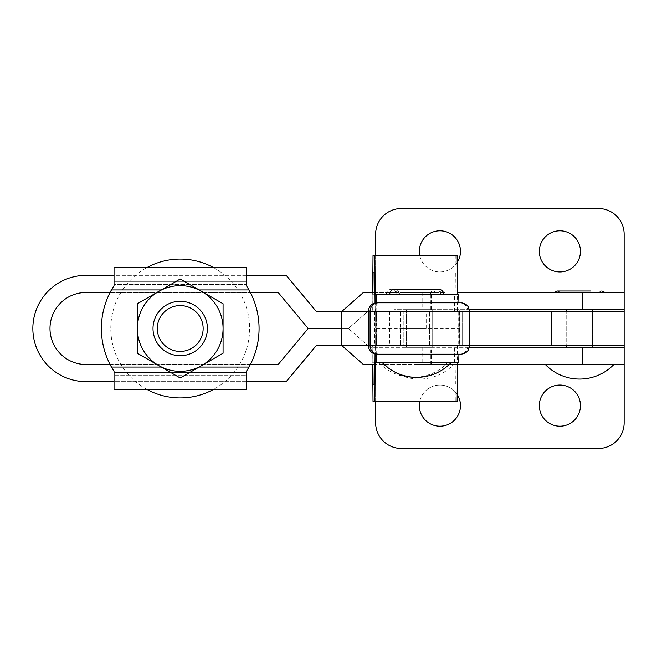 <?xml version="1.0" encoding="UTF-8"?>
<svg xmlns="http://www.w3.org/2000/svg" width="657" height="657" viewBox="0 0 657 657"><rect width="100%" height="100%" fill="white"/><g stroke="black" fill="none" stroke-linecap="round" stroke-linejoin="round"><path stroke-width="0.49" stroke-dasharray="3.29 2.46" d="M429.538 345.639L403.833 345.639L403.833 311.361L429.538 311.361L403.833 311.361L429.538 311.361L403.833 311.361L403.833 345.639L429.538 345.639L429.538 311.361L429.538 345.639L403.833 345.639L429.538 345.639M400.483 328.5L426.196 328.5L400.483 328.5L400.483 345.639L426.196 345.639L400.483 345.639L426.196 345.639L400.483 345.639L400.483 311.361L426.196 311.361L400.483 311.361M426.196 328.5L426.196 311.361M412.013 362.779L447.614 362.779L412.013 362.779M433.825 294.221L399.546 294.221L433.825 294.221C434.113 291.232 435.755 289.589 438.753 289.294L394.619 289.294C397.608 289.589 399.251 291.232 399.546 294.221M443.68 294.221L389.691 294.221L443.68 294.221M417.006 362.779L382.407 362.779L417.006 362.779M430.466 294.221L396.196 294.221L430.466 294.221C430.77 291.232 432.413 289.589 435.402 289.294L435.402 289.294C439.59 291.199 441.233 292.841 440.33 294.221L386.341 294.221L440.313 294.221M377.011 302.795L459.276 302.795A8.566 8.566 -90 0 1 467.841 311.361L624.15 311.361M460.902 302.795A8.566 8.566 -90 0 1 469.468 311.361L469.468 345.639L467.841 345.639L467.841 311.361M467.841 345.639A8.566 8.566 -90 0 1 459.276 354.205L460.902 354.205A8.566 8.566 -90 0 0 469.468 345.639L624.15 345.639M377.011 354.205L459.276 354.205M376.658 354.205L376.822 345.639L459.276 345.639L377.011 345.639L377.011 311.361L459.276 311.361L458.923 302.795M459.276 345.639L459.276 311.361M377.011 311.361L459.087 311.361M376.822 311.361L376.658 302.795M372.7 292.505L372.683 294.221L372.207 294.221L454.948 294.221L455.285 255.655L457.132 255.655M372.757 311.361L455.022 311.361L372.207 311.361L372.757 311.361L372.921 292.505M375.057 303.017L375.131 311.361L376.445 311.361L376.781 328.5L376.445 345.639L375.131 345.639L375.057 353.983M372.921 364.495L372.757 345.639L372.207 345.639L455.022 345.639L455.358 384.205L457.058 384.205L457.395 345.639L458.709 345.639L458.709 311.361L457.395 311.361L457.058 272.795L455.358 272.795L455.022 311.361M372.683 362.779L454.948 362.779L372.207 362.779L372.683 362.779L372.7 364.495M458.923 354.205L459.087 345.639M375.204 362.779L458.75 362.779M454.948 362.779L455.285 401.345L457.132 401.345M458.75 294.221L375.204 294.221M372.207 311.361L372.207 294.221L372.207 311.361M372.757 345.639L455.022 345.639M372.207 362.779L372.207 345.639L372.207 362.779M372.683 294.221L454.948 294.221M373.02 255.655L455.285 255.655M457.058 272.795L455.358 272.795M375.131 311.361L457.395 311.361M376.445 311.361L458.709 311.361M376.781 328.5L459.046 328.5M376.445 345.639L458.709 345.639M375.131 345.639L457.395 345.639M455.358 384.205L457.058 384.205M373.02 401.345L455.285 401.345M592.442 347.356L566.736 347.356L592.442 347.356M592.442 345.639L592.442 311.361L592.442 345.639L566.736 345.639L566.736 311.361L566.736 345.639L592.442 345.639M592.442 309.644L566.736 309.644L592.442 309.644M406.486 347.356L432.191 347.356L406.486 347.356L406.486 309.644L432.191 309.644L406.486 309.644M432.191 347.356L432.191 309.644M400.819 292.505L437.866 292.505L400.811 292.505L397.271 291.01L441.405 291.01L437.866 292.505M444.929 292.505L393.732 292.505L444.929 292.505M418.107 364.495L453.617 364.495L418.107 364.495M588.992 292.505L561.062 292.505L588.992 292.505M566.589 292.505L605.196 292.505L566.589 292.505M550.057 364.495L613.868 364.495L550.057 364.495M469.303 309.644L394.208 309.644L394.208 292.505L363.354 292.505L341.927 311.361L316.214 311.361L286.222 275.365L85.985 275.365A53.135 53.135 0 0 0 32.85 328.5A53.135 53.135 0 0 0 85.985 381.635L286.222 381.635L316.214 345.639L341.927 345.639L363.354 364.495L394.208 364.495L394.208 347.356L469.303 347.356M457.453 364.495L374.966 364.495M374.966 292.505L394.208 292.505L394.208 309.644L624.15 309.644L624.15 292.505L457.453 292.505M49.989 328.5A35.995 35.995 0 0 0 85.985 364.495L278.198 364.495L308.19 328.5L278.198 292.505L85.985 292.505A35.995 35.995 0 0 0 49.989 328.5M624.15 347.356L369.817 347.356L394.208 347.356L394.208 364.495L624.15 364.495L624.15 347.356M110.072 292.505L250.366 292.505M250.366 364.495L110.072 364.495M368.454 346.157L348.391 328.5L308.19 328.5L348.391 328.5L368.454 310.843M422.755 347.356L422.755 364.495M422.755 292.505L422.755 309.644M431.485 309.644L431.485 292.505M431.485 364.495L431.485 347.356M367.871 311.361L348.391 328.5L341.656 328.5L348.391 328.5L367.871 345.639M368.446 311.361L341.927 311.361M246.4 275.365L114.039 275.365M246.4 381.635L114.039 381.635M341.927 345.639L368.446 345.639M432.191 311.361L406.486 311.361L432.191 311.361L432.191 345.639L406.486 345.639L432.191 345.639M375.935 311.361L375.935 345.639M406.486 345.639L406.486 311.361M460.475 251.376A20.564 20.564 0 0 0 439.903 230.804A20.564 20.564 0 0 0 419.338 251.376A20.564 20.564 0 0 0 439.903 271.941A20.564 20.564 0 0 0 460.475 251.376M580.443 251.376A20.564 20.564 0 0 0 559.879 230.804A20.564 20.564 0 0 0 539.315 251.376A20.564 20.564 0 0 0 559.879 271.941A20.564 20.564 0 0 0 580.443 251.376M419.338 405.624A20.564 20.564 0 0 1 439.903 385.059A20.564 20.564 0 0 1 460.475 405.624A20.564 20.564 0 0 1 439.903 426.196A20.564 20.564 0 0 1 419.338 405.624M419.79 401.345A20.564 20.564 0 0 1 457.19 394.487M539.315 405.624A20.564 20.564 0 0 1 559.879 385.059A20.564 20.564 0 0 1 580.443 405.624A20.564 20.564 0 0 1 559.879 426.196A20.564 20.564 0 0 1 539.315 405.624M592.442 311.361L566.736 311.361L592.442 311.361M375.632 401.345L375.632 234.237A25.705 25.705 0 0 1 401.345 208.524L598.445 208.524A25.705 25.705 0 0 1 624.15 234.237L624.15 422.763A25.705 25.705 0 0 1 598.445 448.476L401.345 448.476A25.705 25.705 0 0 1 375.632 422.763L375.632 255.655M419.79 255.655A20.564 20.564 0 0 0 457.19 262.513M180.215 301.292A27.208 27.208 0 0 1 207.423 328.5A27.208 27.208 0 0 1 180.215 355.708A27.208 27.208 0 0 0 207.423 328.5A27.208 27.208 0 0 0 180.215 301.292A27.208 27.208 0 0 1 207.423 328.5A27.208 27.208 0 0 1 180.215 355.708A27.208 27.208 0 0 0 207.423 328.5A27.208 27.208 0 0 0 180.215 301.292A27.208 27.208 0 0 1 207.423 328.5A27.208 27.208 0 0 1 180.215 355.708A27.208 27.208 0 0 1 153.007 328.5A27.208 27.208 0 0 1 180.215 301.292A27.208 27.208 0 0 0 153.007 328.5A27.208 27.208 0 0 0 180.215 355.708A27.208 27.208 0 0 1 153.007 328.5A27.208 27.208 0 0 1 180.215 301.292A27.208 27.208 0 0 0 153.007 328.5A27.208 27.208 0 0 0 180.215 355.708A27.208 27.208 0 0 1 153.007 328.5A27.208 27.208 0 0 1 180.215 301.292M213.632 267.654A69.412 69.412 0 0 1 213.632 389.346M180.215 285.655A42.845 42.845 0 0 1 223.068 328.5A42.845 42.845 0 0 1 180.215 371.345A42.845 42.845 0 0 1 137.37 328.5A42.845 42.845 0 0 1 180.215 285.655M248.987 367.066L161.54 367.066A42.845 42.845 0 0 0 223.068 328.5L223.068 353.236L180.215 377.98L158.797 365.604A42.845 42.845 0 0 1 137.37 328.5L137.37 303.764L158.797 291.396A42.845 42.845 0 0 0 158.797 365.604A42.845 42.845 0 0 0 201.642 365.604L223.068 353.236L223.068 328.5A42.845 42.845 0 0 1 201.642 365.604L180.215 377.98L137.37 353.236L137.37 328.5A42.845 42.845 0 0 0 161.54 367.066L198.899 367.066A42.845 42.845 0 0 0 223.068 328.5L223.068 353.236L180.215 377.98L158.797 365.604A42.845 42.845 0 0 0 161.54 367.066L111.452 367.066L114.039 371.345L114.039 389.346L114.039 375.632L114.039 389.346L246.4 389.346L114.039 389.346L246.4 389.346L246.4 375.632L114.039 375.632L246.4 375.632L246.4 389.346L246.4 371.345L246.4 375.632L246.4 371.345L250.588 364.052L109.85 364.052L114.039 371.345L109.85 364.052L250.588 364.052L246.4 371.345L248.987 367.066A78.84 78.84 0 0 0 259.055 328.5A78.84 78.84 0 0 1 250.588 364.052A78.84 78.84 0 0 0 250.588 292.948A78.84 78.84 0 0 1 259.055 328.5A78.84 78.84 0 0 0 248.987 289.934L246.4 285.655L246.4 267.654L114.039 267.654L246.4 267.654L114.039 267.654L114.039 285.655L109.85 292.948A78.84 78.84 0 0 0 109.85 364.052A78.84 78.84 0 0 1 109.85 292.948L114.039 285.655L114.039 284.489L246.4 284.489L246.4 267.654L246.4 284.489L114.039 284.489L114.039 267.654L114.039 285.655L111.452 289.934L161.54 289.934A42.845 42.845 0 0 0 158.797 291.396L180.215 279.02L223.068 303.764L223.068 328.5A42.845 42.845 0 0 0 161.54 289.934L198.899 289.934L161.54 289.934A42.845 42.845 0 0 1 198.899 289.934L248.987 289.934M250.588 292.948L246.4 285.655L250.588 292.948L109.85 292.948L250.588 292.948M114.039 281.368L246.4 281.368L114.039 281.368M111.452 367.066A78.84 78.84 0 0 1 111.452 289.934M199.12 289.934L198.899 289.934A42.845 42.845 0 0 1 201.642 291.396L223.068 303.764L223.068 328.5A42.845 42.845 0 0 0 201.642 291.396L180.215 279.02L158.797 291.396L180.215 279.02L223.068 303.764L223.068 328.5A42.845 42.845 0 0 0 158.797 291.396L137.37 303.764L137.37 328.5L137.37 303.764L158.797 291.396A42.845 42.845 0 0 0 137.37 328.5L137.37 353.236L158.797 365.604L137.37 353.236L137.37 328.5A42.845 42.845 0 0 1 161.54 289.934L161.318 289.934M199.12 367.066L198.899 367.066A42.845 42.845 0 0 1 161.54 367.066L161.318 367.066M146.807 389.346A69.412 69.412 0 0 1 146.807 267.654M454.472 362.779L454.472 345.639M454.472 311.361L454.472 294.221M582.34 309.644L582.34 292.505M582.34 364.495L582.34 347.356M430.384 309.644L430.384 292.505M430.384 364.495L430.384 347.356M376.494 311.361L376.494 345.639M462.183 311.361L462.183 345.639L462.183 311.361M459.53 311.361L459.53 345.639M374.564 311.361L374.564 345.639M389.593 311.361L389.593 345.639M114.039 372.511L246.4 372.511L114.039 372.511M379.064 362.779A47.608 47.608 0 0 0 447.614 362.779M386.341 294.221C386.579 291.281 388.221 289.638 391.268 289.294L391.268 289.294C394.323 289.638 395.966 291.281 396.196 294.221M444.945 292.505L441.405 291.01L397.271 291.01L393.732 292.505M385.059 364.495A47.608 47.608 0 0 0 453.617 364.495M561.062 292.505L557.522 291.01L590.791 291.01M598.116 292.505L601.656 291.01"/><path stroke-width="0.99" d="M459.276 302.795L378.637 302.795A8.566 8.566 90 0 0 370.072 311.361L368.446 311.361A8.566 8.566 -90 0 1 377.011 302.795L378.637 302.795M246.4 381.635L286.222 381.635L316.214 345.639L469.476 345.639L469.476 311.361L624.15 311.361L624.15 345.639L469.476 345.639L468.63 349.352C468.72 349.253 467.283 353.491 460.902 354.205L377.011 354.205A8.566 8.566 -90 0 1 368.446 345.639L368.446 311.361L341.656 311.361L341.656 328.5L308.19 328.5L278.198 364.495L250.366 364.495M376.658 302.795L376.486 294.221L375.204 294.221L374.868 255.655L373.02 255.655L372.7 292.505M372.921 292.505L373.094 272.795L374.794 272.795L375.057 303.017M375.057 353.983L374.794 384.205L373.094 384.205L372.921 364.495M372.7 364.495L373.02 401.345L374.868 401.345L375.204 362.779L376.486 362.779L376.658 354.205M376.486 362.779L458.75 362.779L458.923 354.205M374.868 401.345L457.132 401.345L457.469 362.779M457.469 294.221L457.132 255.655L374.868 255.655M458.923 302.795L458.75 294.221L376.486 294.221M373.094 272.795L374.794 272.795M373.094 384.205L374.794 384.205M592.442 347.356L592.442 345.639M592.442 311.361L592.442 309.644M566.736 347.356L566.736 345.639M566.736 311.361L566.736 309.644M114.039 381.635L85.985 381.635A53.135 53.135 0 0 1 32.85 328.5A53.135 53.135 0 0 1 85.985 275.365L114.039 275.365M110.072 364.495L85.985 364.495A35.995 35.995 0 0 1 49.989 328.5A35.995 35.995 0 0 1 85.985 292.505L110.072 292.505M457.453 292.505L624.15 292.505L624.15 234.237A25.705 25.705 0 0 0 598.445 208.524L401.345 208.524A25.705 25.705 0 0 0 375.632 234.237L375.632 255.655M341.927 311.361L363.354 292.505L374.966 292.505M624.15 311.361L624.15 309.644L469.303 309.644M469.303 347.356L624.15 347.356L624.15 345.639M375.632 401.345L375.632 422.763A25.705 25.705 0 0 0 401.345 448.476L598.445 448.476A25.705 25.705 0 0 0 624.15 422.763L624.15 364.495L457.453 364.495M374.966 364.495L363.354 364.495L341.927 345.639M250.366 292.505L278.198 292.505L308.19 328.5L341.656 328.5L341.656 345.639M367.871 345.639L368.454 346.157M368.454 310.843L367.871 311.361M246.4 275.365L286.222 275.365L316.214 311.361L341.656 311.361M457.19 262.513A20.564 20.564 0 0 0 439.903 230.804A20.564 20.564 0 0 0 419.79 255.655M580.443 251.376A20.564 20.564 0 0 0 559.879 230.804A20.564 20.564 0 0 0 539.315 251.376A20.564 20.564 0 0 0 559.879 271.941A20.564 20.564 0 0 0 580.443 251.376M457.19 394.487A20.564 20.564 0 0 1 439.903 426.196A20.564 20.564 0 0 1 419.79 401.345M539.315 405.624A20.564 20.564 0 0 1 559.879 385.059A20.564 20.564 0 0 1 580.443 405.624A20.564 20.564 0 0 1 559.879 426.196A20.564 20.564 0 0 1 539.315 405.624M180.215 351.421A22.921 22.921 0 0 0 203.144 328.5A22.921 22.921 0 0 0 180.215 305.579A22.921 22.921 0 0 0 157.294 328.5A22.921 22.921 0 0 0 180.215 351.421M180.215 301.292A27.208 27.208 0 0 1 207.423 328.5A27.208 27.208 0 0 1 180.215 355.708A27.208 27.208 0 0 1 153.007 328.5A27.208 27.208 0 0 1 180.215 301.292M146.807 267.654A69.412 69.412 0 0 1 213.632 267.654M213.632 389.346A69.412 69.412 0 0 1 146.807 389.346M161.318 289.934L111.452 289.934L114.039 285.655L114.039 267.654L246.4 267.654L246.4 285.655L248.987 289.934A78.84 78.84 0 0 1 248.987 367.066L246.4 371.345L246.4 389.346L114.039 389.346L114.039 371.345L111.452 367.066L161.318 367.066M137.37 303.764L180.215 279.02L223.068 303.764L223.068 328.5A42.845 42.845 0 0 1 201.642 365.604L180.215 377.98L137.37 353.236L137.37 303.764M223.068 353.236L223.068 328.5A42.845 42.845 0 0 0 158.797 291.396A42.845 42.845 0 0 0 158.797 365.604A42.845 42.845 0 0 0 201.642 365.604L223.068 353.236M111.452 289.934A78.84 78.84 0 0 0 111.452 367.066M460.902 302.795C466.963 303.337 468.778 307.698 468.597 307.591L469.476 311.361L370.072 311.361L370.072 345.639A8.566 8.566 90 0 0 378.637 354.205M582.34 309.644L582.34 292.505M582.34 364.495L582.34 347.356M551.527 311.361L551.527 345.639M199.12 367.066L248.987 367.066M248.987 289.934L199.12 289.934M443.68 294.221C443.385 291.232 441.742 289.589 438.753 289.294L394.619 289.294C391.629 289.589 389.987 291.232 389.691 294.221M382.407 362.779A47.608 47.608 0 0 0 450.965 362.779M553.982 292.505L557.522 291.01L590.791 291.01M545.31 364.495A47.608 47.608 0 0 0 613.868 364.495M624.15 309.644L624.15 292.505M624.15 364.495L624.15 347.356M605.196 292.505L601.656 291.01"/></g></svg>
